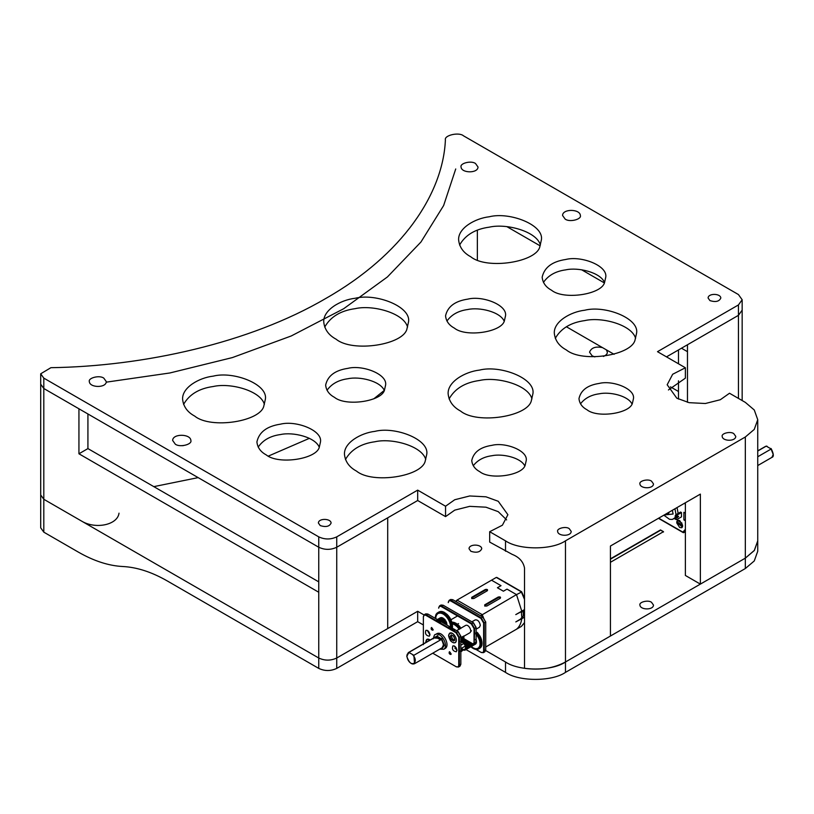 <?xml version="1.0" encoding="UTF-8"?>
<svg xmlns="http://www.w3.org/2000/svg" width="814" height="814" viewBox="0 0 814 814"><rect width="100%" height="100%" fill="white"/><g stroke="black" fill="none" stroke-linecap="round" stroke-linejoin="round"><path stroke-width="1.22" d="M685.378 519.77L683.882 519.902L683.882 512.291L685.378 513.156M676.719 522.863L682.641 526.282L681.796 527.726L679.68 527.513L676.719 522.863M682.417 527.055L678.896 524.124M676.719 521.825L677.563 520.38L679.68 520.594L682.641 525.244L676.719 521.825L678.449 520.187M681.959 523.117L678.215 520.96M675.783 514.814L680.575 512.047L681.481 512.566L681.481 516.859L676.678 519.627L676.078 519.281L676.678 515.333L675.783 514.814L675.182 515.852L675.182 518.762L675.783 519.108M676.678 519.627L675.182 518.762M681.481 512.566L676.678 515.333M678.632 516.351L677.35 517.704L678.632 516.351M677.146 517.012L677.716 516.045M677.044 507.58L678.164 513.441M665.74 514.102L668.681 513.308L669.332 512.026L668.538 513.38M685.378 520.767L683.882 519.902M685.378 529.324L682.895 532.142L683.78 532.651L685.378 531.125M658.791 518.233L683.78 532.651L685.378 531.725M757.742 451.017L766.228 446.123L771.194 448.992L757.742 456.756M770.899 448.473L773.208 454.477L771.896 457.397M766.33 446.082L767.124 446.296M424.247 614.712L425.753 613.848L427.869 614.051L457.844 631.359L460.846 636.548L460.846 664.244L459.971 666.188L458.465 667.053L459.35 665.109L459.35 637.423L456.349 632.224L426.373 614.916L424.247 614.712L423.372 616.992C423.545 615.211 424.44 614.692 426.068 615.435L456.043 632.743L458.75 637.423L458.75 665.109C458.577 666.89 457.672 667.409 456.043 666.666L432.733 653.204M460.846 636.202L458.15 631.532L456.043 632.743M456.043 666.666L458.465 667.053M456.929 650.549L454.263 645.929M429.955 634.971L427.289 630.351M423.372 644.688L423.372 616.992M423.372 616.646L423.372 644.342M456.349 640.191C456.257 637.596 454.955 635.347 452.452 633.434C448.27 632.57 447.619 634.991 450.498 640.71C453.693 643.742 455.647 643.569 456.349 640.191M451.098 653.774L450.793 654.456C449.338 654.171 448.84 653.316 449.308 651.882L451.098 653.774M433.119 629.548L432.804 630.219C431.349 629.944 430.86 629.09 431.328 627.655L433.119 629.548M456.949 650.223L456.247 651.78C452.91 651.139 451.78 649.185 452.849 645.909C454.873 645.685 456.237 647.12 456.949 650.223M429.965 634.645L429.263 636.202C425.936 635.561 424.806 633.607 425.875 630.331C427.889 630.107 429.253 631.542 429.965 634.645M430.168 639.997L429.67 639.672C427.208 638.38 425.926 639.326 425.803 642.521L426.912 639.397L430.168 639.997M435.317 634.574L436.823 633.709C442.551 630.463 450.58 645.034 445.299 648.392L443.803 649.257C449.084 645.899 441.046 631.328 435.327 634.574C434.727 634.137 434.066 635.551 433.313 638.807M435.785 636.762L435.785 636.762C439.56 636.334 442.114 639.041 443.457 644.861L442.144 647.771L414.56 663.695L413.868 655.29L408.893 652.421L435.571 637.026L440.547 639.896L435.571 637.026M449.135 600.345L448.249 602.635C448.422 600.854 449.328 600.335 450.956 601.078L480.932 618.375L483.628 623.056L483.628 650.742C483.455 652.523 482.56 653.042 480.932 652.299L483.353 652.686L484.228 650.742L484.228 623.056L481.227 617.857L451.251 600.549L449.135 600.345L450.63 599.48L452.747 599.684L482.733 616.992L485.724 622.191L483.028 617.165M483.353 652.686L484.849 651.821L485.724 649.877L485.724 621.845M480.932 652.299L475.742 649.307M475.091 648.931L474.593 649.175L474.684 648.402L475.539 649.43L475.742 648.626L476.444 649.521L476.546 648.636L477.299 649.44L477.289 648.483L477.889 649.277L477.798 648.28L478.601 648.921L480.27 647.934L478.774 648.799L478.551 647.761L479.222 648.402L480.86 647.384L479.365 648.249L479.039 647.191L479.741 647.741L481.359 646.682L479.853 647.547L479.344 646.682L481.735 645.858L480.229 646.723L479.66 645.899L481.929 645.156L480.484 645.777L479.894 644.78L482.112 643.864L480.616 644.729L479.955 643.782L482.112 642.734L480.616 643.599L479.894 642.724L481.99 641.534L480.484 642.399L479.721 641.605L481.735 640.292L480.229 641.157L479.436 640.465L481.461 639.346L479.517 640.75M439.54 605.881L441.035 605.016L443.162 605.229L473.138 622.537L476.129 627.726L476.129 642.266L474.196 644.098L474.633 628.591L471.642 623.402L441.656 606.094L439.54 605.881L438.665 608.17C438.838 606.389 439.733 605.87 441.361 606.613L471.337 623.921L474.033 628.591L474.033 643.131L472.832 643.823L462.942 638.115M463.237 649.887L461.304 651.546L461.742 649.002M476.129 627.38L473.433 622.71L471.337 623.921M472.832 643.823L474.196 644.098M461.141 648.483L461.141 650.569L459.941 651.261M485.724 646.998L521.367 626.414L524.511 622.741M486.823 606.033L500.315 598.249C500.966 597.059 500.264 596.662 498.219 597.038L484.727 604.822L484.727 606.033L486.823 606.033M484.9 606.125L485.022 605.341L498.514 597.557C499.979 597.283 500.478 597.578 500.02 598.422L500.315 598.249M480.545 615.74L516.503 594.607L507.01 589.133L503.408 591.208L497.415 587.749L501.017 585.673L491.524 580.189L501.017 585.673L497.415 587.749L503.408 591.208L507.01 589.133L516.503 594.607L521.764 611.151L524.511 609.564M456.125 601.638L457.051 600.091L496.316 577.421L521.296 591.839L524.511 599.43M473.84 598.534L487.321 590.75C487.983 589.56 487.281 589.153 485.225 589.539L471.733 597.323L471.733 598.534L473.84 598.534M471.917 598.626L472.039 597.842L485.531 590.058C486.996 589.784 487.494 590.069 487.026 590.923L487.321 590.75M521.805 612.423L521.988 611.304L523.29 610.459L523.29 615.995L521.988 618.223L521.387 612.576L521.805 617.531M524.511 617.175L521.764 618.762C521.102 623.453 519.352 626.943 516.503 629.222C519.352 626.943 521.102 623.453 521.764 618.762L521.001 618.325L521.764 618.762L515.811 621.906L521.988 618.223M521.988 611.304L515.771 614.611L521.764 611.151L516.503 594.607L521.621 592.022M521.52 611.68L521.387 612.576M521.387 618.029L521.52 618.609M523.29 613.41L524.511 614.122M497.201 577.93L496.316 577.421M471.367 646.428L471.428 647.283L472.028 646.967L472.405 648.025L473.138 647.72L473.626 648.758L474.023 648.168L474.593 649.175M472.242 647.15L471.672 647.486M473.168 647.893L472.649 648.198M478.774 648.799L478.072 649.206M479.904 647.018L480.27 647.934M480.423 646.479L480.86 647.384M480.85 645.817L481.359 646.682M481.155 645.034L481.735 645.858M481.359 644.149L481.98 644.912M481.45 643.172L482.112 643.864M481.42 642.124L482.112 642.734M481.227 640.74L479.782 641.89M481.278 641.025L481.99 641.534M479.436 640.465L479.965 640.211L479.039 639.316L481.003 638.084L479.151 639.601M480.647 638.736L481.359 639.031L480.932 639.601M481.013 639.885L481.735 640.292M480.179 637.596L480.871 637.769L480.545 638.451L479.039 639.316L479.365 638.634L478.551 638.176L480.433 636.833L478.683 638.461M481.359 639.031L479.853 639.896M480.046 637.311L478.551 638.176M480.871 637.769L479.365 638.634M478.113 637.331L479.761 635.622L478.113 637.331L478.927 637.698M479.456 636.192L477.96 637.057M479.609 636.467L480.27 636.528L478.774 637.393M477.462 636.253L477.503 635.327L478.998 634.462L478.958 635.388L477.462 636.253L478.256 636.487M478.785 635.124L477.289 635.988M478.958 635.388L478.083 636.192M476.739 635.235L476.668 634.248L478.164 633.384L478.235 634.371L476.739 635.235L477.503 635.327M478.042 634.126L476.546 634.991M478.235 634.371L477.299 635.052M475.773 633.272L477.279 632.407L477.452 633.434L477.95 633.129L476.668 634.248M477.248 633.211L475.742 634.075M477.452 633.434L478.164 633.384M476.129 631.654L476.617 632.59M477.279 632.407L475.549 633.038M461.416 648.066L462.352 649.694L462.82 649.196L463.38 650.213L463.634 649.46L464.56 650.315L464.346 649.409L465.15 650.081L475.814 643.905L465.313 649.959L465.028 648.911L465.73 649.45L476.332 643.182L465.842 649.236L465.343 648.198L466.046 648.493L473.545 644.169M462.149 648.768L461.599 649.084M463.115 649.572L462.606 649.857M465.079 650.02L464.56 650.315M475.407 642.989L475.814 643.905M475.773 642.338L476.332 643.182M465.761 647.334L472.476 643.609M473.27 644.067L466.076 648.219L465.415 647.537M475.905 641.473L476.566 642.165M471.408 642.999L465.303 646.519L471.194 642.877M465.232 646.255L465.761 646.011L464.825 645.187L465.191 644.698L469.77 642.053M472.171 643.436L466.015 646.998L465.303 646.519M475.793 640.465L476.505 640.944M470.309 642.358L464.947 645.451M470.014 642.195L464.825 645.187M475.447 639.397L476.261 639.957M470.848 642.673L465.649 645.675M469.139 641.686L464.397 644.423L464.397 643.487L468.325 641.218M468.844 641.524L464.224 644.189M469.403 641.839L464.397 644.423M467.979 641.015L463.685 643.528L463.441 642.49L466.982 640.445M467.745 640.883L463.492 643.335M464.397 643.487L463.685 643.528M466.687 640.272L462.881 642.846L462.423 641.798L465.873 639.804M465.649 639.672L461.853 642.378L461.416 641.473L465.089 639.346M464.957 639.275L461.182 641.452L461.284 642.327L460.521 641.534M460.846 641.351L461.507 640.974L460.846 641.32M464.672 639.112L463.298 639.896L464.702 639.122M453.449 623.544L455.189 622.781L453.103 624.206L452.726 623.29L454.232 622.415L454.599 623.341M454.232 622.415L452.492 623.219L452.452 624.012L451.79 623.066L453.296 622.201L453.734 623.107M451.882 622.445L452.401 622.14L452.91 623.015M453.296 622.201L451.79 623.066M451.526 622.262L452.126 623.066M452.401 622.14L451.78 622.384M461.192 640.74L461.813 641.167L461.446 639.916L462.159 640.303L463.726 639.204L462.22 640.069L461.67 639.051L463.878 638.471L462.413 639.071L461.803 638.095L463.99 637.128L462.494 637.993L461.823 637.331M461.487 641.737L461.009 640.852M462.871 639.244L463.41 640.099L461.914 640.964M463.125 638.41L463.726 639.204M463.278 637.474L463.919 638.207M461.813 637.067L463.949 635.968M463.319 636.467L463.99 637.128M459.198 629.487L459.238 628.571L460.734 627.706L460.693 628.622M460.521 628.357L459.015 629.222M458.475 628.459L458.414 627.482L459.91 626.617L459.971 627.594L458.475 628.459L459.238 628.571M459.778 627.35L458.282 628.215M459.971 627.594L459.035 628.286M457.692 627.502L457.529 626.485L459.035 625.62L458.984 626.414L459.696 626.363L458.414 627.482M458.984 626.414L457.488 627.279M459.188 626.638L459.91 626.617M459.035 625.62L456.644 626.434L456.603 625.59L458.109 624.725L458.363 625.773M458.15 625.569L456.644 626.434M458.109 624.725L455.993 625.874L455.647 624.816L457.142 623.951L457.499 625.01M457.275 624.837L455.779 625.701M457.142 623.951L455.107 625.223L454.67 624.165L456.176 623.3L456.379 624.206M456.176 623.3L454.212 624.684L453.693 623.656M455.189 622.781L455.494 623.707M453.327 628.835L453.968 629.802M454.588 629.303L454.792 630.209M445.93 616.371L448.127 615.425L446.133 616.595L445.96 615.567L447.222 614.468L445.299 615.74L445.024 614.692L446.52 613.827L444.424 614.997L444.057 613.939L445.553 613.074L443.315 614.234L443.081 613.318L444.332 612.321L442.419 613.756L442.104 612.83L443.365 611.874L441.534 613.41L441.147 612.494L442.409 611.568L440.679 613.207L440.221 612.311L441.493 611.426L439.855 613.146L439.336 612.291L440.618 611.436L439.122 612.301L439.275 613.196L438.502 612.413L440.008 611.548L438.308 612.464L438.543 613.38L437.749 612.688L439.245 611.823L437.576 612.789L437.739 613.807L436.925 613.247L437.189 614.305L436.365 613.858L436.833 614.753L436.009 614.397L436.436 615.455L435.643 615.231L436.151 616.269L435.337 616.422L435.968 617.175L435.225 617.48L435.887 618.416L435.225 618.325L435.744 618.019M437.077 613.125L437.586 612.83M439.245 611.823L439.875 612.586M440.008 611.548L440.588 612.362M440.832 611.416L441.351 612.281M441.717 611.446L442.175 612.342M442.643 611.629L443.03 612.545M443.61 611.965L443.915 612.891M444.576 612.454L444.81 613.369M444.2 614.835L444.78 614.499M445.553 613.074L445.706 613.97M445.085 615.547L446.794 614.875M446.52 613.827L446.581 614.682M447.629 615.73L448.982 616.473L446.927 617.531L448.229 616.422M446.733 617.287L446.632 616.29L446.133 616.595M447.456 614.702L447.425 615.506M446.927 617.531L448.422 616.666M446.845 616.544L448.351 615.679M448.982 617.419L449.766 617.592L448.27 618.467L447.486 618.284L448.982 617.419L448.982 616.473M447.659 618.548L449.165 617.684M447.486 618.284L449.186 616.747M449.664 618.477L450.478 618.782L448.168 619.342L449.664 618.477L449.766 617.592M448.331 619.617L449.827 618.752M448.168 619.342L449.949 617.887M450.274 619.586L451.098 620.014L449.603 620.879L448.779 620.451L450.478 618.782M448.921 620.736L450.417 619.871M448.779 620.451L450.641 619.088M450.803 620.726L451.617 621.275L450.122 622.14L449.297 621.591L451.098 620.014M449.42 621.886L450.915 621.021M449.297 621.591L451.241 620.329M451.231 621.886L452.035 622.537L450.539 623.402L449.827 623.036L451.617 621.275M449.827 623.036L451.322 622.171M449.735 622.751L450.122 622.14M451.567 623.036L452.34 623.778L450.844 624.653L450.061 623.9L452.035 622.537M450.132 624.185L451.628 623.321M451.79 624.165L452.533 624.999L451.027 625.864L450.335 625.305L452.34 623.778M450.335 625.305L451.831 624.44M451.923 625.528L452.604 626.169L451.098 627.034L450.417 626.393L452.533 624.999M451.902 626.546L452.553 627.268L451.048 628.133M450.417 627.167L452.604 626.169M451.77 627.492L452.381 628.276M451.017 628.398L452.553 627.268M436.823 620.105L441.32 617.5L441.829 618.375M437.779 620.237L442.277 617.643L437.535 620.166M440.405 617.765L437.352 619.525L440.496 617.714L441.117 618.477M441.32 617.5L437.494 619.607M445.767 624.389L446.886 623.382L445.462 624.206M446.367 624.023L447.049 624.633M444.454 623.626L446.591 622.395L444.739 623.789M443.04 622.812L446.001 621.102L445.645 621.611L446.591 622.395L446.092 622.69M446.174 622.964L446.886 623.382M445.777 621.876L443.599 623.137M445.645 621.611L443.304 622.964M446.469 622.069L444.108 623.432M441.605 621.988L445.217 619.902L445.207 620.838L442.409 622.445M445.034 620.594L442.114 622.283M445.207 620.838L442.674 622.598M439.794 621.479L444.291 618.884L444.291 619.708L444.993 619.627L440.496 622.222M444.291 619.708L440.974 621.621M444.485 619.912L445.217 619.902M438.787 620.706L443.284 618.111L443.477 619.016M444.291 618.884L439.55 621.255M438.532 620.563L443.284 618.111M442.277 617.643L442.633 618.559M448.758 626.108L449.216 626.984M452.696 628.388L452.737 629.222M451.536 627.716L451.872 628.469M450.478 627.106L450.987 627.838M450.234 626.963L450.773 626.933M449.796 626.424L450.091 627.34M440.547 639.896L413.868 655.29M476.129 629.161L479.456 627.248L480.331 625.305C479.436 621.418 477.726 619.617 475.213 619.902L471.896 621.815M460.846 637.983L469.861 632.783C472.496 631.104 468.488 623.819 465.618 625.437L456.603 630.646M450.05 636.609L451.21 634.849L453.612 636.182L454.853 639.275L453.693 641.025L451.292 639.692L450.05 636.609L451.76 635.154M451.292 639.692L452.492 639L451.251 635.907M454.884 640.333L452.492 639M448.555 635.683C449.715 640.74 451.933 643.08 455.209 642.714C458.638 640.526 453.418 631.054 449.694 633.16L448.555 635.683M565.465 672.384L565.465 661.996C551.973 671.336 519.006 671.336 505.514 661.996L505.514 672.384C519.006 681.715 551.973 681.715 565.465 672.384L745.329 568.538L745.329 558.15L754.263 550.569L757.742 540.842L754.436 550.325L745.329 558.15L565.465 661.996L610.429 636.039L610.429 546.031L700.366 494.108L700.366 584.116L685.378 575.457L685.378 502.767M565.465 540.842L565.465 661.996C553.754 668.284 540.109 670.4 524.511 668.335L524.511 567.948C523.26 561.64 519.129 557.102 512.108 554.334L489.682 542.093L489.682 531.705L505.514 540.842C519.006 550.183 551.973 550.183 565.465 540.842L745.329 436.996L754.263 429.416L757.742 419.688L754.263 409.971L745.329 402.381L729.507 393.243L720.309 399.735L705.351 403.51L689.102 402.665L676.81 398.188L667.175 384.757L672.669 374.257L685.378 367.765L657.498 351.679L738.44 304.945L738.44 315.333L666.493 356.868M745.329 436.996L745.329 558.15L700.366 584.116M681.481 348.209L687.474 351.679L687.474 344.749L738.44 315.333L742.164 310.134L742.164 299.756L738.44 294.556L463.492 135.816C459.076 131.837 443.945 135.277 445.4 139.927C443.091 193.366 402.767 254.711 325.651 298.545C249.735 343.07 143.478 366.351 50.906 367.684L40.7 373.799L43.803 378.123L318.752 536.864L318.752 547.242C324.745 550.05 330.738 550.05 336.742 547.242C330.738 550.05 324.745 550.05 318.752 547.242L318.752 592.246L78.938 453.785L87.922 448.595L318.752 581.857M183.588 404.395C189.275 394.393 199.165 388.431 213.278 386.508C230.27 382.529 260.694 390.679 264.387 404.395M194.719 416.096C187.383 412.159 183.343 406.522 182.601 399.186C182.01 387.525 199.064 377.716 213.278 376.129C233.394 370.93 268.121 384.137 265.374 399.196L263.96 405.392C261.609 421.53 210.734 429.405 194.719 416.096M473.28 465.72C477.594 460.134 483.811 456.796 491.941 455.718C502.228 453.459 520.482 457.458 524.704 465.72M479.731 471.652C474.898 469.057 472.242 465.343 471.754 460.521C473.616 452.146 480.341 447.079 491.941 445.339C505.189 441.921 528.052 450.61 526.241 460.521L525.305 464.601C523.758 475.223 490.272 480.413 479.731 471.652M459.605 245.045C465.293 235.032 475.183 229.07 489.295 227.157C506.288 223.168 536.711 231.318 540.404 245.045M470.736 256.746C463.4 252.808 459.361 247.171 458.618 239.825C458.028 228.164 475.081 218.356 489.295 216.768C509.411 211.579 544.139 224.786 541.391 239.835L539.977 246.032C537.627 262.179 486.752 270.044 470.736 256.746M555.29 338.349C560.958 328.418 570.787 322.497 584.798 320.594C601.678 316.636 631.888 324.725 635.592 338.349M566.351 349.949C559.055 346.042 555.036 340.435 554.303 333.14C553.713 321.54 570.675 311.793 584.798 310.215C604.802 305.047 639.326 318.182 636.589 333.15L635.185 339.306C632.854 355.352 582.275 363.176 566.351 349.949M327.024 390.272C331.634 383.821 338.583 379.985 347.863 378.744C359.442 376.149 380.067 380.932 384.218 390.272M334.432 397.313C329.11 394.464 326.18 390.374 325.651 385.063C327.696 375.844 335.103 370.278 347.863 368.355C362.444 364.601 387.596 374.165 385.602 385.073L384.584 389.56C382.875 401.251 346.031 406.949 334.432 397.313M446.937 321.042C451.546 314.591 458.486 310.755 467.775 309.513C479.354 306.919 499.969 311.701 504.131 321.042M454.334 328.083C449.023 325.234 446.092 321.154 445.553 315.832C447.608 306.624 455.016 301.048 467.775 299.135C482.346 295.37 507.509 304.935 505.514 315.842L504.487 320.329C502.787 332.02 465.934 337.718 454.334 328.083M580.514 403.815C584.818 398.229 591.045 394.892 599.175 393.813C609.462 391.554 627.706 395.553 631.939 403.815M586.965 409.747C582.132 407.153 579.466 403.439 578.978 398.606C580.84 390.232 587.576 385.175 599.175 383.435C612.413 380.016 635.276 388.705 633.465 398.616L632.539 402.696C630.992 413.319 597.507 418.498 586.965 409.747M345.451 459.503C351.119 449.572 360.948 443.65 374.949 441.748C391.839 437.79 422.049 445.869 425.753 459.503M356.512 471.103C349.216 467.185 345.197 461.579 344.454 454.283C343.874 442.694 360.826 432.946 374.949 431.359C394.953 426.2 429.477 439.326 426.75 454.293L425.346 460.449C423.005 476.505 372.436 484.33 356.512 471.103M180.27 445.655L183.242 445.655M175.305 444.179L172.639 440.455C172.7 433.384 190.588 433.74 190.873 440.455C192.358 444.434 179.833 447.71 175.305 444.179M565.17 219.098L562.555 215.466C562.616 208.557 580.087 208.893 580.362 215.466C581.817 219.342 569.576 222.548 565.17 219.098M43.803 532.163L43.803 499.277L318.752 658.017L318.752 668.396L167.318 580.962C151.77 572.049 136.935 567.226 122.792 566.513C108.659 565.801 93.824 560.988 78.276 552.065L43.803 532.163L40.7 527.828L40.7 494.953L43.803 499.277L40.7 494.953L40.7 384.177L43.803 388.502L318.752 547.242M668.436 389.957L685.378 378.154L685.378 367.765M417.674 500.518L336.742 547.242L387.698 517.826L387.698 628.591L336.742 658.017L417.674 611.283L417.674 621.672L336.742 668.396L336.742 536.864L417.674 490.13L417.674 500.518L445.553 516.615L454.751 510.124L469.709 506.349L485.968 507.193L498.249 511.67L506.634 519.912M604.456 282.397C600.356 272.354 578.164 267.053 565.73 269.861C555.677 271.204 548.249 275.386 543.457 282.397M407.56 327.106C403.917 313.003 372.639 304.548 355.158 308.659C340.628 310.643 330.474 316.788 324.705 327.106M531.949 398.921C528.317 384.819 497.028 376.363 479.548 380.474C465.018 382.458 454.863 388.604 449.094 398.921M319.2 447.089C315.099 437.047 292.908 431.735 280.474 434.554C270.421 435.897 262.993 440.079 258.201 447.089M417.674 490.13L445.553 506.227L454.751 499.735L469.709 495.97L485.968 496.815L498.249 501.282L507.885 514.713L502.401 525.213L489.682 531.705M445.553 506.227L445.553 516.615M336.742 536.864C330.738 539.662 324.745 539.662 318.752 536.864M742.164 299.756L738.44 304.945M651.505 481.135L653.489 483.903C653.449 489.163 640.14 488.909 639.926 483.903C638.817 480.942 648.137 478.51 651.505 481.135M733.78 433.628L735.764 436.396C735.724 441.666 722.415 441.402 722.201 436.396C721.092 433.445 730.423 431.003 733.78 433.628M569.22 528.632L571.204 531.41C571.163 536.67 557.855 536.406 557.641 531.41C556.532 528.449 565.862 526.007 569.22 528.632M475.539 163.543L478.022 167.012C477.96 173.585 461.324 173.26 461.06 167.002C459.676 163.309 471.326 160.256 475.539 163.543M103.816 378.154L106.298 381.624C106.247 388.197 89.611 387.871 89.337 381.613C87.953 377.92 99.613 374.867 103.816 378.154M709.961 300.62L708.099 298.016C708.139 293.081 720.614 293.325 720.817 298.016C719.291 301.506 715.669 302.37 709.961 300.62M320.248 525.61L318.386 523.015C318.427 518.08 330.911 518.325 331.105 523.015C329.578 526.495 325.966 527.36 320.248 525.61M551.475 290.191C545.838 287.169 542.735 282.834 542.165 277.198C544.332 267.419 552.187 261.518 565.73 259.483C581.186 255.494 607.865 265.639 605.748 277.208L604.67 281.959C602.869 294.363 563.776 300.407 551.475 290.191M336.151 339.224C328.632 335.185 324.501 329.416 323.738 321.896C323.138 309.951 340.608 299.898 355.158 298.27C375.773 292.959 411.345 306.481 408.526 321.906L407.081 328.246C404.68 344.79 352.564 352.849 336.151 339.224M460.541 411.039C453.032 407 448.89 401.231 448.127 393.711C447.527 381.766 464.998 371.723 479.548 370.085C500.162 364.774 535.734 378.296 532.916 393.722L531.471 400.061C529.069 416.605 476.953 424.664 460.541 411.039M266.219 454.884C260.582 451.851 257.478 447.527 256.909 441.89C259.076 432.112 266.931 426.21 280.474 424.165C295.93 420.177 322.609 430.331 320.492 441.89L319.414 446.652C317.613 459.055 278.52 465.099 266.219 454.884M604.222 282.845L581.593 269.77M540.079 245.808L506.939 226.679M614.112 354.324L566.351 326.74M40.7 373.799L40.7 384.177L43.803 388.502L78.938 408.791L78.938 453.785M106.298 382.153L169.872 372.975L232.417 357.57L291.239 335.968L343.65 308.75L387.403 276.964L420.94 242.033L443.64 205.525L455.728 168.966M87.922 413.98L87.922 448.595M742.164 400.549L742.164 310.134L738.44 315.333L738.44 398.402M318.752 592.246L318.752 658.017C324.745 660.815 330.738 660.815 336.742 658.017C330.738 660.815 324.745 660.815 318.752 658.017L43.803 499.277L43.803 378.123M384.025 390.608L373.758 398.86M309.371 438.339L268.447 456.054M198.158 477.625L153.815 486.64M678.479 391.483L670.471 386.864M678.479 349.939L678.479 363.787M678.479 380.82L678.479 399.084M687.474 351.679L687.474 402.309M318.752 668.396C324.745 671.204 330.738 671.204 336.742 668.396M505.514 672.384L466.015 649.582M423.372 624.959L417.674 621.672M745.329 568.538L754.263 560.948L757.742 551.231L757.742 419.688M651.505 602.289C648.137 599.664 638.817 602.095 639.926 605.056C640.14 610.062 653.449 610.317 653.489 605.056L651.505 602.289M610.429 558.842L660.49 529.945L663.491 532.02M660.49 529.945L663.491 531.674L610.429 562.301M524.511 611.904L523.29 612.616M610.429 559.187L660.49 530.29M417.674 611.283L423.972 614.916M485.663 650.539L505.514 661.996M82.774 521.774C96.734 529.304 117.592 524.654 119.017 513.166M594.881 356.908L592.144 355.83L589.539 352.187C591.3 347.71 595.624 346.184 602.513 347.629M606.359 349.837L607.346 352.197C607.427 353.825 606.115 355.24 603.408 356.461M524.511 580.362L524.511 581.115M470.889 551.312C476.597 553.062 480.219 552.197 481.746 548.717C481.542 544.027 469.068 543.783 469.027 548.717L470.889 551.312M675.182 515.852L676.078 516.371M672.354 510.286L673.086 514.021L664.224 514.977M676.058 514.652L674.948 508.791M663.858 515.191L669.484 519.291L672.303 519.454L675.182 517.612M684.798 503.103L685.378 504.599M667.165 513.278L665.811 514.061M665.628 514.163L667.185 514.173L667.836 512.891M773.208 454.304L771.265 448.921M460.846 664.244L458.75 665.109M458.75 637.423L460.846 636.548M426.068 615.435L427.869 614.051M433.669 637.973L441.656 638.43L444.352 645.38L441.656 649.216L440.028 648.992M485.724 649.877L483.628 650.742M485.724 622.191L483.628 623.056M482.733 616.992L480.932 618.375M452.747 599.684L450.956 601.078M476.129 642.266L474.033 643.131M476.129 627.726L474.033 628.591M443.162 605.229L441.361 606.613M463.247 649.704L461.141 650.569M485.022 605.341L484.727 604.822M498.514 597.557L498.219 597.038M483.424 617.429L482.03 614.519L457.051 600.091M472.039 597.842L471.733 597.323M485.531 590.058L485.225 589.539M485.724 644.301L485.724 623.616M524.511 622.578L521.296 626.454M449.308 652.736C450.936 650.752 450.936 656.603 449.308 652.736M449.481 651.821L449.318 652.584M431.318 628.51C432.946 626.526 432.946 632.366 431.318 628.51M431.491 627.594L431.328 628.357M412.973 655.128C418.925 661.955 411.945 667.907 407.814 659.523C406.308 655.697 406.766 653.51 409.188 652.94M406.888 655.769L408.893 652.421L406.797 656.42C408.913 662.443 411.508 664.875 414.56 663.695M505.514 540.842L505.514 551.231M477.36 230.23L477.36 259.849M676.261 519.668L675.355 519.149M673.89 518.874L675.986 517.653M658.455 518.315L683.272 532.651M771.214 448.718C773.758 453.947 773.982 456.837 771.896 457.387L757.742 465.557M765.536 446.377L757.742 450.875M439.702 649.175L443.803 649.257M456.878 600.203L455.616 601.343M524.511 598.382L521.672 591.788M496.825 577.421L521.642 591.758M449.613 651.709L449.175 652.563L451.098 654.283M454.955 648.626L456.257 647.873M460.846 645.227L464.224 643.274M465.71 645.848L460.846 648.656M431.624 627.482L431.196 628.337L433.109 630.046M457.529 615.944L450.681 619.902M479.822 640.303L481.318 639.438M479.07 639.295L480.575 638.43M476.21 634.106L477.706 633.241M465.608 646.113L471.204 642.887M463.96 643.304L467.958 641.005M457.906 627.36L459.401 626.495M447.904 615.537L446.408 616.401M451.485 621.764L449.979 622.629M444.495 623.656L446.347 622.578M441.219 621.764L444.719 619.749M408.201 652.675L437.891 635.541M458.547 623.575L457.224 624.348M471.53 630.84L470.706 631.318"/></g></svg>
